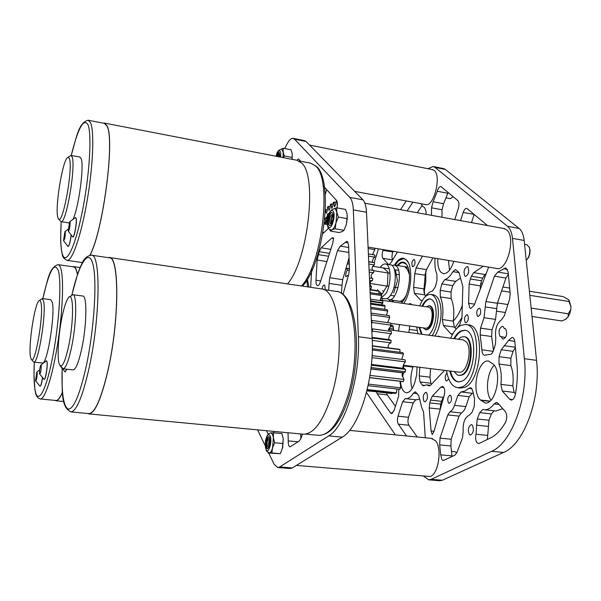 <?xml version="1.0" encoding="UTF-8"?>
<svg xmlns="http://www.w3.org/2000/svg" width="601" height="601" viewBox="0 0 601 601"><rect width="100%" height="100%" fill="white"/><g stroke="black" fill="none" stroke-linecap="round" stroke-linejoin="round"><path stroke-width="0.9" d="M307.381 279.292L308.937 287.068M426.222 329.836L426.297 329.844C430.331 329.1 432.765 324.33 433.591 315.525C433.569 309.74 432.269 306.487 429.677 305.766L429.106 305.684M423.239 327.883L425.651 329.754C429.677 329.01 432.111 324.24 432.938 315.435C432.915 309.643 431.616 306.39 429.031 305.669L426.259 306.803M428.573 335.178C433.028 330.911 435.56 323.901 436.161 314.143C436.116 305.12 434.087 300.049 430.068 298.937C427.131 298.75 424.449 301.161 422.015 306.179M430.444 299.013C427.596 299.013 424.997 301.432 422.661 306.27M434.914 336.042C438.632 330.039 440.691 322.579 441.089 313.662C441.014 302.468 438.482 296.18 433.486 294.806L430.925 294.415M416.711 326.982L417.935 333.728M432.179 335.674C435.898 329.664 437.956 322.189 438.347 313.264C438.287 302.055 435.77 295.767 430.797 294.4C426.575 294.227 422.894 298.043 419.746 305.841M418.987 327.297L421.414 334.201M419.633 327.387L422.06 334.291M449.758 370.997C451.456 377.631 454.281 381.259 458.225 381.89L461.425 381.372C475.714 376.857 478.524 330.355 464.641 330.265L460.817 330.993C458.27 332.3 455.964 334.855 453.905 338.641M465.069 330.332L461.5 331.091C458.946 332.398 456.64 334.945 454.581 338.731M460.261 388.036L464.363 387.457C481.957 382.123 485.443 324.983 468.359 324.886L465.737 324.51M446.528 370.599C448.271 380.966 451.982 386.676 457.661 387.728L461.493 387.119C479.027 381.763 482.535 324.57 465.52 324.48L460.749 325.404C456.85 327.492 453.492 331.752 450.69 338.198M459.419 375.475L462.034 375.092C472.739 371.583 474.798 336.883 464.385 336.793L463.844 336.718M454.131 371.546L457.361 374.964L458.894 375.407L461.35 375.001C472.04 371.501 474.106 336.785 463.702 336.695L460.892 337.221L458.278 339.234M450.434 371.08C452.05 377.428 454.732 381.034 458.465 381.905M327.162 221.033L325.426 222.37L326.155 222.498L327.305 221.544M326.155 222.498L326.095 223.309L325.359 223.181L325.426 222.37M325.359 223.181L325.787 224.241M327.402 220.169L324.292 223.039M326.516 224.361L326.095 223.309M327.613 218.629L325.411 221.438M403.436 364.807L403.722 368.375M403.436 372.92L402.632 376.88M401.874 358.865L402.099 359.443M403.271 364.987L403.399 368.338M403.068 372.875L402.37 376.647M400.837 381.365L399.943 383.235M329.814 225.488L329.386 225.187C327.222 223.196 329.491 212.281 332.022 212.559M332.428 212.837L331.857 212.506C329.318 211.777 326.839 223.069 329.07 225.127L329.664 225.48C332.195 226.231 334.689 214.827 332.428 212.837M328.867 228.658C326.208 227.351 326.298 209.599 334.637 208.742L335.561 209.268L336.8 212.311L336.004 222.813C334.915 226.592 333.578 228.921 332.007 229.8L331.053 229.965L329.085 228.906M334.118 208.69L336.703 207.826L336.8 212.311L338.333 217.081L336.004 222.813L335.118 228.778L332.007 229.8L330.347 231.047L329.701 229.424M347.31 215.894L346.326 224.601L347.235 218.644L347.1 214.136L345.552 209.411L336.703 207.826M331.467 217.269L330.956 222.362M330.971 221.408L331.414 223.106M331.279 218.403L331.692 222.716M330.347 231.047L339.159 232.542L342.277 231.543L343.997 230.296L346.326 224.601M338.333 217.081L347.235 218.644M335.118 228.778L343.997 230.296M331.241 223.294C330.512 220.357 330.978 217.63 332.638 215.105M330.039 223.392C329.01 219.455 329.664 216.495 332 214.519L332.398 214.752C333.442 218.681 332.789 221.641 330.46 223.64L330.039 223.392M277.023 156.433L279.33 152.451M280.081 157.026L279.18 152.406C278.293 152.436 277.482 153.758 276.745 156.38M276.137 156.26C276.866 151.955 278.706 149.589 281.666 149.168L283.139 151.948L283.041 157.597M281.23 149.123L283.214 148.244L283.139 151.948L284.333 155.929L283.507 157.687M278.947 156.801L279.826 154.863L279.217 156.853M292.078 159.34L292.236 153.728L292.154 159.355M292.236 153.728L291.034 149.777L283.214 148.244M284.333 155.929L292.191 157.447M277.692 156.56L279.3 154.156L279.968 157.004M267.648 448.857L266.934 448.106C265.822 442.952 266.461 439.136 268.85 436.649M269.548 437.37L268.685 436.611C266.213 438.858 265.529 442.674 266.634 448.076L267.52 448.857C269.999 446.588 270.675 442.757 269.548 437.37M270.878 432.9L272.448 434.117L273.395 437.716L272.569 447.805C271.614 451.066 270.503 452.778 269.225 452.944L269.075 452.936M270.961 432.893L273.508 432.818L273.395 437.716L274.649 442.764L272.569 447.805L271.855 452.944L267.978 453.056L280.321 453.68L282.703 447.414L283.214 438.625L282.402 448.677M269.008 440.263L268.519 445.386M268.542 444.124L269.03 446.348M268.842 441.277L269.278 445.844M283.214 438.625L281.944 433.614L273.508 432.818M274.649 442.764L283.131 443.53M271.855 452.944L280.321 453.68M268.857 446.618L269.594 439.053M267.513 446.535C266.731 442.734 267.212 440.052 268.955 438.467L269.571 439C270.36 442.794 269.879 445.484 268.136 447.084L267.513 446.535M453.274 196.745L450.254 198.653L446.378 197.917M453.139 196.632L452.899 197.196M451.787 451.449L455.07 451.757L456.79 452.869M269.646 439.173L269.045 441.036M529.241 247.131L530.052 250.234L529.819 253.832L528.677 257.236L526.934 259.594M524.568 244.291L526.859 244.697L529.316 247.349L529.706 249.062C530.067 253.021 529.211 256.447 527.137 259.354L526.221 260.293M332.248 215.917L331.459 218.313M323.466 233.045L322.865 232.94M346.236 283.529L347.513 278.774M345.552 269.796L347.13 268.249L347.438 270.044C345.981 272.463 345.44 274.702 345.823 276.76L348.092 275.228L348.182 276.28M348.678 258.978L349.106 259.046M347.678 262.449L349.241 262.697M347.265 263.862L349.301 264.185M347.13 268.249L349.466 268.609M347.438 270.044L349.421 270.352M328.492 214.963L328.191 213.565L328.95 213.701M327.057 219.14L327.38 214.347L328.191 213.565M325.75 220.867L324.773 218.396M324.78 218.366L327.079 218.764M372.35 345.8L399.041 349.264L399.965 349.647L399.935 352.269M372.327 348.715L402.76 352.629L403.429 353.959L401.753 359.398M372.087 355.657L405.082 359.819L405.359 361.84C403.827 363.582 402.986 365.724 402.835 368.27M370.9 368.984L403.737 372.958L405.329 371.711L405.517 369.412L404.15 368.428L371.41 364.409M369.63 377.691L402.715 381.59L403.339 381.545L403.947 379.441C403.579 376.895 400.769 376.218 402.82 372.845M368.097 385.662L399.808 389.298L400.702 387.818L400.183 381.289M367.061 390.192L395.473 393.407L396.472 392.851L396.848 388.96M366.933 390.725L392.13 393.565L392.355 393.054M372.35 346.063L399.965 349.647M372.297 349.97L403.429 353.959M371.966 357.655L405.359 361.84M405.517 369.412L371.328 365.22M371.072 367.549L405.329 371.711M403.947 379.441L369.998 375.415M369.645 377.578L403.339 381.545M400.702 387.818L368.428 384.099M396.472 392.851L367.219 389.538M327.049 216.578L325.434 218.479M336.966 201.215L337.311 206.008M336.891 201.042L336.154 201.245C335.794 204.167 335.193 206.015 334.351 206.804L334.088 202.071L333.27 202.507C333.022 205.422 332.481 207.345 331.632 208.277L331.181 203.874L330.37 204.513C330.242 207.398 329.754 209.373 328.905 210.433L328.281 206.391L327.47 207.225C327.47 210.042 327.049 212.048 326.2 213.242L325.359 209.659M372.545 254.629L374.851 249.625L374.829 248.213M374.836 255.004L368.383 253.945L374.836 255.004L374.784 257.145L368.481 256.124M369.953 288.863L371.042 288.57L371.478 286.369C369.074 285.159 369.915 280.412 372.477 280.72L372.823 278.488C370.291 277.985 370.937 273.2 373.589 272.794L373.845 270.57L372.177 269.736C371.786 267.468 372.515 265.86 374.363 264.906L374.513 262.705L368.729 261.6M372.417 262.194C372.507 259.805 373.304 258.122 374.784 257.145M335.884 202.402L334.088 202.071M332.954 204.19L331.181 203.874M330.047 206.706L328.281 206.391M327.199 209.907L325.419 209.591M371.042 288.57L369.931 288.397M369.833 286.121L371.478 286.369M372.477 280.72L369.57 280.269M369.465 277.97L372.823 278.488M373.589 272.794L369.202 272.103M369.097 269.819L373.845 270.57M374.363 264.906L368.841 264.019M368.736 261.773L374.513 262.705M374.851 249.625L368.143 248.513M370.118 292.612L381.192 294.265L381.68 295.534L379.997 300.553M382.762 300.958L370.411 299.148L382.762 300.958L382.89 302.791L381.845 304.737M369.983 289.539L378.299 290.794L379.036 291.252L378.84 293.912M382.89 302.791L378.45 302.145M381.68 295.534L370.171 293.821M379.036 291.252L369.998 289.892M386.428 315.277L387.72 311.048L370.84 308.621M371.042 313.091L389.268 315.683L389.703 317.441L371.118 314.811M387.615 322.624L389.703 317.441M372.102 322.504L371.876 320.438L390.703 323.06L390.943 325.111L372.102 322.504L371.516 323.751M388.764 339.588C388.697 336.876 389.568 334.922 391.364 333.713L391.334 331.459L372.049 328.8M388.554 331.046L390.943 325.111M388.148 347.851C388.028 344.966 388.952 343.299 390.935 342.848L391.123 340.504L389.688 339.715L372.132 337.379M378.457 302.25L370.486 300.725M370.501 301.086L381.943 303.122L370.516 301.454M381.83 304.895L381.943 303.122M370.599 303.257L384.332 305.255L385.091 306.209L370.637 304.114M384.557 309.297L385.091 306.209M370.779 307.314L387.104 309.658L387.72 311.048M391.123 340.504L372.199 337.987L372.177 338.371M371.891 332.045L372.462 331.159L372.447 328.89L371.741 328.77M371.876 320.438L371.373 320.596M391.334 331.459L372.447 328.89M391.364 333.713L372.462 331.159M390.935 342.848L372.252 340.384M57.831 217.277L58.199 218.298C62.038 228.861 73.465 168.4 69.37 158.611L68.461 157.289L67.274 157.8C62.136 162.383 54.879 208.284 57.831 217.277M68.033 157.267L70.956 155.411L72.097 156.861C76.162 165.906 66.072 224.474 61.002 221.686L58.673 218.937M63.533 240.58L63.601 240.761C64.765 239.438 65.329 236.456 65.291 231.813L64.916 231.61L63.533 240.58M71.143 234.968C70.249 241.835 69.205 245.681 68.011 246.5L63.676 240.866M68.206 230.949L68.266 231.115C68.905 232.737 70.617 223.752 70.001 222.002L69.618 221.814L68.206 230.949M69.746 221.724L75.185 217.78L75.981 218.14C77.176 221.236 74.329 237.695 72.736 236.974L68.341 231.22M68.056 246.5L68.116 246.515C69.295 245.719 70.34 241.91 71.241 235.096M72.781 236.974L72.849 236.989C74.441 237.711 77.289 221.251 76.094 218.155L75.628 217.585M287.488 283.89C307.75 261.397 317.674 176.491 301.777 163.156L297.007 160.294L104.484 123.092M90.067 255.17C103.289 230.476 115.219 138.26 106.918 125.632L104.379 123.07L103.334 123.152M89.947 255.185C103.139 230.972 115.167 138.553 106.858 125.909L104.326 123.348L88.347 120.26M72.961 219.388C78.746 207.668 84.38 165.343 81.082 158.476L79.88 157.026L71.008 155.426M323.977 232.564L322.955 232.392M30.433 356.641L31.094 359.037C34.573 367.985 43.948 315.217 40.996 302.904C40.515 300.485 39.771 299.839 38.78 300.943C34.4 305.038 28.33 345.605 30.433 356.641M39.456 300.44L42.19 298.562L43.61 301.214C46.555 312.873 38.224 364.266 33.791 362.08L31.507 359.548M35.572 380.561L35.677 380.959C36.669 379.855 37.164 377.045 37.172 372.53L36.796 372.139L35.572 380.561M42.491 377.533C41.702 382.89 40.876 385.789 40.019 386.24L35.744 381.042M39.576 373.649L39.689 374.04C40.703 372.92 41.214 370.066 41.214 365.468L40.823 365.077C39.884 367.406 39.471 370.261 39.576 373.649M40.936 364.995L46.45 360.773L46.946 361.742C47.81 365.536 45.466 379.975 44.091 379.419L39.756 374.123M40.057 386.24L40.124 386.255C40.973 385.812 41.792 382.942 42.581 377.646M44.128 379.419L44.196 379.426C45.571 379.99 47.915 365.543 47.051 361.749L46.51 360.788M54.924 400.394L55.961 400.769C57.861 400.829 60.025 398.035 62.466 392.393M77.514 274.424L76.875 271.562C75.996 268.392 74.877 266.739 73.532 266.596L72.601 266.739M55.81 400.484L55.991 400.499C57.876 400.559 60.025 397.794 62.451 392.205M77.454 274.612L76.83 271.81C75.944 268.655 74.832 267.009 73.495 266.867L58.177 264.673M42.37 363.019L42.446 363.027C47.088 365.228 55.442 314 52.287 302.341L50.784 299.689L42.25 298.569M62.016 317.133C58.132 335.674 56.847 360.247 59.642 364.972C62.091 368.203 65.073 361.997 68.589 346.349C74.006 321.317 73.72 290.23 68.454 297.705C66.268 300.553 64.119 307.028 62.016 317.133M69.543 296.886L72.804 294.685C77.161 293.874 76.522 324.367 71.459 347.769C68.476 361.366 65.689 368.375 63.105 368.811L60.31 365.821M60.175 365.709L60.528 366.099M66.658 369.202L65.126 371.944L60.363 366.084M65.163 371.944L66.779 369.217M302.979 434.147L303.52 434.2C314 434.005 323.391 420.985 331.684 395.135C345.988 349.399 338.709 288.382 320.911 288.841L109.397 257.513M87.483 413.465L88.925 413.916C94.981 413.24 101.329 398.786 107.962 370.577C119.509 320.581 119.516 255.59 109.179 257.483L107.932 257.619M88.655 413.578L88.963 413.608C94.988 412.925 101.314 398.531 107.925 370.426C119.419 320.633 119.434 255.906 109.127 257.791L91.525 255.185M72.976 369.885L73.097 369.9C75.794 369.48 78.656 362.501 81.676 348.956C86.814 325.644 87.273 295.234 82.735 296.015L72.909 294.7M403.459 372.928L403.294 373.89M348.858 252.45L337.492 250.602L340.361 246.125L346.852 241.286L347.603 241.745L348.588 245.403L349.459 268.527L348.835 273.861L342.976 294.595M333.578 238.499L331.662 238.176L332.789 237.718L333.585 238.266L332.729 243.337L320.356 281.989C319.522 284.438 318.598 285.655 317.583 285.648C316.411 285.272 315.886 283.462 315.991 280.216L320.694 280.93M322.113 289.066C322.602 286.474 323.338 285.107 324.322 284.972L324.825 285.317L325.239 289.772M349.053 257.686L342.698 279.675L342.014 285.355L329.085 283.409L329.776 277.7L342.698 279.675M341.428 293.431L342.014 285.355M300.62 433.922L300.883 438.768M293.115 138.35L304.639 140.664L306.097 141.505L294.543 139.184L293.115 138.35C291.162 138.11 289.119 140.025 286.985 144.097L284.709 148.537M290.065 468.525L292.266 467.954L342.239 437.152C358.94 428.288 374.491 378.683 372.184 338.581L366.512 212.251C366.189 206.218 364.98 202.064 362.869 199.787L306.097 141.505M325.216 194.807L326.651 189.608M307.532 286.857L306.841 280.171M328.687 290.283L329.085 283.409M337.492 250.602L329.776 277.7M331.662 238.176L321.182 247.8L330.798 249.362M326.899 261.555L317.125 260.008L315.991 280.216M317.125 260.008L319.221 251.699L321.182 247.8M302.393 434.087L301.199 437.874L299.456 440.864L290.028 446.874C288.773 446.498 288.172 444.507 288.232 440.894L298.058 441.795M288.059 432.735L288.232 440.894M257.581 429.858L265.274 445.867M268.76 453.124L274.048 464.137L277.775 467.518L279.765 466.924L328.724 435.875C345.094 426.928 360.487 377.037 358.384 336.748L353.32 209.884C353.027 203.829 351.848 199.667 349.797 197.391L294.543 139.184M273.778 432.848L274.176 431.42M268.166 434.2L266.431 430.692M337.026 207.886C337.657 204.287 337.477 201.786 336.485 200.381L323.045 185.649M328.559 228.245L322.729 233.736M296.826 160.257L298.449 158.919L300.823 161.301M311.776 267.776L310.657 287.316M414.502 259.685L414.044 259.437C411.918 260.902 411.369 263.253 412.399 266.483L412.857 266.746C414.983 265.266 415.531 262.915 414.502 259.685M467.653 315.022L467.007 314.669C464.498 316.216 463.897 318.808 465.197 322.452L465.85 322.812C468.367 321.25 468.968 318.658 467.653 315.022M446.986 373.161C445.078 375.264 444.717 377.751 445.904 380.628L446.641 381.064L448.639 378.788M471.943 388.734L468.84 388.366L470.455 387.713L471.725 388.456L472.934 391.739L474.512 398.869L474.212 406.614L472.146 412.091L469.336 415.246C464.813 417.259 462.762 422.721 463.183 431.638L462.515 437.701L456.993 452.373L454.927 455.16L443.26 460.584L441.87 459.675L440.713 454.852L451.967 455.881L451.982 456.58M432.299 396.119L443.275 397.366L441.487 401.318L430.526 400.093L432.299 396.119L440.856 387.187L442.441 386.443C444.605 387.465 445.213 390.38 444.259 395.188L433.99 431.383L432.232 434.568L431.067 430.97L429.197 407.944L429.79 402.903L440.743 404.12L440.157 409.138L429.197 407.944M390.349 326.343L392.055 325.186L392.874 325.697L393.73 330.422M488.703 361.096L493.459 364.311C502.534 372.778 495.479 405.097 485.097 402.94L480.477 400.011L490.018 401.1M488.636 267.122L474.204 305.15L470.861 308.493L469.854 307.952L468.607 303.257L474.58 304.159M444.575 370.359L430.594 385.211L429.069 385.94L426.687 384.858L423.48 385.865L422.398 385.188L420.061 381.988L419.243 375.895L429.978 377.188L430.827 383.258L420.061 381.988M499.048 404.45L494.09 403.887L496.539 402.415L497.974 403.226L505.283 411.572C507.206 414.728 507.229 418.416 505.343 422.646C500.903 430.166 496.035 435.237 490.716 437.844L479.38 443.328L478.426 443.523L476.931 442.621C475.564 440.533 475.263 437.738 476.037 434.23L487.734 435.409L487.321 439.489M425.29 437.776L423.577 412.061L421.812 407.869L418.754 395.713L415.366 391.784L413.42 393.167C410.971 397.006 408.425 398.839 405.788 398.666L405.299 398.598L402.647 401.716L398.02 416.192L408.545 417.289C407.658 420.565 407.786 423.224 408.92 425.268L398.365 424.193C397.253 422.142 397.141 419.475 398.02 416.192M421.023 203.701L422.961 206.601L424.599 207.578L426.079 211.499L426.056 214.347M479.989 308.523L479.335 308.178C476.721 309.748 476.097 312.392 477.457 316.103L478.126 316.464C480.74 314.871 481.363 312.227 479.989 308.523M450.818 395.676L450.044 395.21C447.722 396.668 447.182 399.214 448.414 402.85L449.202 403.331C451.524 401.859 452.065 399.304 450.818 395.676M428.122 476.345L428.844 476.458C437.415 478.02 442.937 449.488 435.687 440.871L431.248 438.354M495.923 268.339L496.696 268.519C507.424 271.404 516.251 236.418 506.395 229.65L503.217 228.403M425.087 204.46L425.658 204.61C433.945 207.15 441.795 175.53 434.087 170.353L431.976 169.527M501.437 336.898L502.316 338.626L503.27 339.129C506.733 337.116 507.537 333.713 505.666 328.92L504.209 328.469L503.322 326.756L502.406 326.275C498.965 328.259 498.161 331.639 499.994 336.425L505.606 337.477M488.538 361.073C478.178 359.022 471.146 390.319 479.853 399.349L480.477 400.011M494.232 365.265C486.975 372.199 485.067 392.806 491.055 400.108M437.761 258.67C437.52 265.086 438.602 269.639 441.014 272.343L443.493 273.68C447.595 273.755 451.02 269.639 453.778 261.33M467.871 266.867L467.195 266.521C464.07 268.467 463.296 271.644 464.873 276.054L465.565 276.422C468.697 274.454 469.471 271.276 467.871 266.867M403.714 303.482C411.617 292.462 413.293 266.115 406.561 260L403.466 258.25C400.394 257.934 397.411 260.203 394.519 265.049M389.132 299.734L389.568 301.401M426.725 392.836L425.854 392.288C423.209 394.016 422.571 397.028 423.953 401.318L424.839 401.881C427.491 400.131 428.115 397.111 426.725 392.836M472.431 425.245L471.334 424.584C468.299 426.417 467.616 429.677 469.283 434.365L470.403 435.049C473.438 433.193 474.114 429.925 472.431 425.245M399.485 324.585L398.546 331.076M408.763 304.226L410.243 303.482L411.655 304.654M494.09 403.887C491.032 408.011 487.839 409.957 484.504 409.724L482.956 409.431L479.696 412.654L477.284 419.002L488.966 420.249L487.734 435.409M488.29 426.402L476.608 425.185L476.037 434.23M476.608 425.185L477.284 419.002M439.654 444.89L440 438.137L451.201 439.233L450.87 445.957L439.654 444.89L440.713 454.852M440 438.137L447.805 414.915L450.021 411.753L461.298 412.97L459.051 416.125L447.805 414.915M473.152 393.257L472.288 393.294L469.193 396.728L465.828 406.599L454.506 405.344C453.342 408.68 451.847 410.814 450.021 411.753M454.506 405.344L457.849 395.428L460.907 391.965L472.288 393.294M468.84 388.366L464.873 391.071L460.907 391.965M430.526 400.093L429.79 402.903M393.768 329.048L389.11 328.409L388.569 329.213M389.11 328.409L389.508 327.748M435.041 258.22C434.553 264.665 435.169 270.007 436.889 274.244L436.965 280.584L435.312 286.857L432.382 291.117C429.783 291.605 427.303 293.573 424.93 297.037M422.255 300.59L420.64 300.26L422.308 300.508M414.389 293.311L413.608 287.308L424.021 288.908L424.832 294.896L414.389 293.311L420.64 300.26M413.608 287.308L414.803 273.583L416.11 267.933L422.435 256.124M508.363 274.394L505.944 278.06L497.38 303.28L495.547 319.394L492.016 329.769L491.671 336.522L480.169 334.915L481.934 349.82C482.025 353.027 482.866 354.838 484.474 355.244L489.823 354.425C491.355 354.447 492.595 353.08 493.541 350.338L495.419 344.335L495.78 338.123C494.781 329.528 496.689 323.421 501.512 319.8L504.389 315.683L509.671 298.81L510.219 293.784L508.115 271.817L505.749 267.821L497.808 272.073L508.303 273.801M480.169 334.915L480.53 328.131L492.016 329.769M495.547 319.394L484.038 317.711L480.53 328.131M484.038 317.711L485.886 301.529L497.38 303.28M505.944 278.06L494.398 276.175L485.886 301.529M494.398 276.175L497.808 272.073M412.895 202.191L407.102 210.891M397.441 251.977L391.093 262.517L389.147 264.59M388.592 264.5L389.606 264.432M392.415 259.902L382.95 258.355L388.208 264.207M382.95 258.355C381.83 256.477 381.853 253.802 383.01 250.339L392.859 251.969C391.784 255.027 391.687 257.574 392.573 259.617M383.303 249.625L383.01 250.339M431.503 215.338L431.548 207.811L433.126 201.756L437.31 191.261C438.219 188.113 439.406 186.543 440.879 186.528L457.812 200.561C459.141 202.124 459.322 204.738 458.345 208.382L454.792 219.583M427.904 168.716L433.156 166.485L435.004 167.379L507.514 226.307C510.189 228.583 511.849 232.61 512.48 238.372L524.372 358.729C528.752 396.84 511.729 443.313 491.58 451.306L431.157 479.328L428.641 479.838L423.359 475.947M395.345 434.854L366.482 392.513M406.261 200.959L400.514 209.689M378.457 248.822L374.22 262.577M373.401 265.897L373.296 266.348M400.529 382.086C401.288 388.569 403.233 392.122 406.366 392.746C409.679 392.738 412.459 389.388 414.705 382.694L416.703 374.739L417.056 366.948M369.044 391.086L370.516 391.131M487.524 225.548L466.804 208.367C465.369 208.314 464.152 209.696 463.161 212.499L460.561 220.635M444.778 279.623L455.626 281.343L452.696 285.64L441.878 283.942L444.778 279.623C447.647 278.789 450.344 276.129 452.861 271.644L455.505 269.586L458.931 272.351L462.853 286.602L461.936 318.305L459.6 325.013L456.332 328.942M452.748 334.013L451.727 334.254L450.697 333.675L452.778 333.961M443.35 325.509L442.351 319.552L453.274 321.114L454.303 327.057L443.35 325.509L450.697 333.675M442.351 319.552C443.508 310.334 442.832 302.791 440.315 296.917L440.187 290.358L450.998 292.026L451.148 298.562L440.315 296.917M441.878 283.942L440.187 290.358M483.279 266.235L473.708 272.666L484.962 274.507L482.641 278.09L471.409 276.28L473.708 272.666M469.141 284.078L470.328 278.992L481.544 280.795L480.349 285.858L469.141 284.078L468.607 303.257M470.328 278.992L471.409 276.28M502.263 391.003L500.911 384.385L512.818 385.827L514.208 392.423L502.263 391.003L509.656 399.222L512.683 399.567M500.911 384.385C501.76 376.594 501.129 369.825 499.01 364.078L499.055 356.693L501.242 349.737L508.589 340.474L512.135 337.356C513.607 337.664 514.501 339.159 514.832 341.834L516.913 363.507C517.852 373.612 517.326 383.934 515.35 394.489C514.501 398.095 513.096 399.95 511.135 400.041L509.656 399.222M406.561 435.95L398.365 424.193M386.578 392.941L387.292 394.895L377.15 393.76L390.492 412.895L391.529 413.601L394.061 410.581L398.621 396.224L398.763 389.178M377.15 393.76L376.444 391.799M419.859 367.294L419.243 375.895M437.648 336.417L438.722 336.124L439.722 336.703M382.972 298.412L381.537 300.215M409.784 326.012L408.853 332.488M502.752 408.688L495.998 410.994M494.082 410.783L491.385 413.931L488.966 420.249M465.828 406.599C464.656 409.92 463.146 412.046 461.298 412.97M451.201 439.233L459.051 416.125M450.87 445.957L451.967 455.881M440.195 409.514L440.157 409.138M443.275 397.366L443.786 396.84M441.487 401.318L440.743 404.12M416.11 267.933L426.507 269.609L432.9 257.867M426.507 269.609L425.2 275.235L414.803 273.583M424.021 288.908L425.2 275.235M424.832 294.896L425.756 295.895M493.496 350.488L491.671 336.522M422.06 205.58L417.222 212.731M393.159 251.263L392.859 251.969M433.126 201.756L443.598 203.724L447.82 193.274L437.31 191.261M443.598 203.724L442.013 209.749L431.548 207.811M441.99 217.246L442.013 209.749M448.083 192.38L447.82 193.274M413.195 366.467L412.992 367.076C410.468 374.814 410.167 381.996 412.098 388.629M448.459 260.451L449.548 270.172M435.004 167.379L445.416 169.467L443.538 168.573L433.156 166.485M445.416 169.467L519.114 228.433C521.833 230.709 523.524 234.721 524.177 240.468L536.535 360.345C541.065 398.29 523.944 444.515 503.533 452.44L442.336 480.244L439.586 480.732M474.174 214.324L463.161 212.499M471.492 222.625L474.106 214.534M455.626 281.343L460.411 278.188M452.696 285.64L450.998 292.026M453.274 321.114C454.424 311.942 453.717 304.422 451.148 298.562M454.303 327.057L456.182 329.1M486.314 273.613L484.962 274.507M481.544 280.795L482.641 278.09M480.349 285.858L480.259 289.374M512.818 385.827C513.66 378.074 513.006 371.335 510.85 365.603L499.01 364.078M514.208 392.423L515.478 393.805M515.395 347.656L513.074 351.33L501.242 349.737M499.055 356.693L510.873 358.249L513.074 351.33M510.873 358.249L510.85 365.603M417.267 436.995L408.92 425.268M419.708 399.019L416.215 399.83M415.742 399.778L413.203 402.88L408.545 417.289M395.42 406.306L387.292 394.895M430.579 368.623L429.978 377.188M431.533 384.212L430.827 383.258M505.276 328.619L504.209 328.469M568.283 313.775L568.133 316.825L569.823 313.489L570.792 309.515L568.283 313.775L531.149 308.103M570.792 309.515L570.95 306.45L568.929 301.499L569.019 300.012L563.19 296.601L529.406 291.222M509.671 288.074L502.909 287M482.43 283.74L480.642 283.454M398.561 270.375L394.504 269.729M389.298 268.902L372.936 266.296M568.929 301.499L529.834 295.331M510.069 292.214L501.595 290.876M480.935 287.616L480.312 287.518M399.282 274.74L395.27 274.109M390.049 273.282L373.822 270.728M507.875 304.542L497.493 302.957M397.99 287.759L393.993 287.15M388.772 286.354L369.795 283.454M565.248 319.447L561.89 320.949L532.013 316.487M505.381 312.505L496.907 311.235M394.564 295.94L390.5 295.331M382.078 294.069L378.885 293.596M565.383 319.364L568.133 316.825M570.95 306.45L569.019 300.012M565.781 319.161L566.533 318.613M380.087 300.004L428.806 307.179C432.269 309.019 433.051 313.992 431.15 322.091C429.707 326.23 427.935 328.281 425.846 328.251L425.786 328.236M388.486 329.709L463.243 339.911L466.429 341.984C472.762 349.339 466.872 373.882 459.239 372.177L459.111 372.162M423.825 291.109L425.35 273.237M425.854 271.141L425.763 281.929L424.021 293.1M392.626 301.852L391.852 300.132M397.231 265.484C400.371 261.69 403.256 261.059 405.885 263.606L407.531 266.145C411.843 274.537 408.612 295.647 401.971 302.483L401.355 303.137M407.2 265.484L406.163 264.079L402.775 262.562L400.356 263.403L397.937 265.597M392.558 300.237L393.422 301.965M408.252 262.464L406.839 260.503C404.112 257.837 401.092 258.212 397.779 261.63L395.18 265.154M453.297 320.972C456.895 317.456 459.9 312.212 462.312 305.255M389.801 299.831L390.259 301.499M461.951 317.636L454.987 327.793M398.861 260.594L404.045 258.377M408.259 270.225L409.416 274.529L406.809 267.903L404.653 266.679L408.259 270.225M402.61 301.725L399.365 301.244C401.753 301.432 404.03 299.418 406.201 295.196C404.03 299.418 401.753 301.432 399.365 301.244L399.274 301.236M392.107 265.529L394.406 265.026L396.525 266.251C403.279 272.426 396.728 301.777 389.11 299.726L386.991 298.554M395.383 270.014L397.471 280.637L393.693 293.033M385.466 264.004L390.56 264.823C396.592 264.951 396.938 285.467 390.973 294.595C389.125 297.563 387.262 298.952 385.384 298.772L385.294 298.757M380.253 267.46C381.966 264.951 383.678 263.794 385.391 263.989C391.379 264.109 391.694 284.664 385.759 293.814L381.034 297.991M383.648 291.56L382.597 290.599M383.243 267.933L387.998 272.013L387.442 285.212L382.123 294.114L379.036 291.282M378.87 291.124L377.458 289.825M332.924 211.004C336.29 214.076 331.662 230.934 328.574 226.945C325.299 223.805 329.791 207.24 332.924 211.004M276.227 156.275C277.407 151.993 278.646 150.235 279.946 151.001C280.72 151.985 280.937 154.029 280.607 157.124M269.984 435.77C272.636 440.368 268.617 455.032 266.198 449.661C263.621 445.04 267.535 430.586 269.984 435.77M326.486 218.659L327.042 217.983M61.219 221.716C60.31 236.253 60.611 246.741 62.128 253.179C65.299 266.656 74.667 249.152 82.052 212.784C89.504 176.566 92.163 133.858 87.881 124.505C83.592 117.931 78.04 128.253 71.226 155.464C76.695 136.72 78.678 122.446 88.249 120.245L90.578 122.777C94.477 131.386 93.08 166.334 87.092 200.937C81.15 235.584 72.21 261.255 67.117 260.368L66.996 260.346M301.529 285.963C322.241 264.057 332.165 179.504 315.765 166.116L310.867 163.239L298.937 160.94M42.784 298.644C47.727 280.772 48.831 267.633 58.049 264.65C59.296 264.778 60.31 266.423 61.099 269.579C63.969 280.87 62.481 313.947 57.418 345.244C52.385 376.594 44.902 399.432 40.365 398.974L40.214 398.959M34.881 389.508L33.994 374.408L34.325 362.133C33.776 373.747 33.964 382.754 34.918 389.163C37.277 405.472 45.293 393.317 52.032 360.142C58.815 327.162 61.82 284.115 58.515 271.254C54.668 260.819 49.432 269.954 42.806 298.644M71.827 295.038L77.484 274.514C80.639 265.755 80.684 266.258 82.104 263.223C83.997 258.58 87.07 255.891 91.322 255.155C100.938 253.141 100.254 318.199 89.023 368.353C82.562 396.652 76.522 411.174 70.903 411.895L70.693 411.88M62.158 368.36C61.415 393.302 63.503 406.9 68.446 409.153C73.878 408.695 79.768 394.609 86.101 366.895C94.184 329.694 97.272 280.945 92.975 264.463C88.783 247.477 79.129 263.155 71.865 295.008M318.357 435.304L318.906 435.357C329.641 435.199 339.189 422.33 347.551 396.743C361.967 351.495 354.244 291.012 336.042 291.372L323.383 289.494M362.869 199.787L349.797 197.391M366.512 212.251L353.32 209.884M372.184 338.581L358.384 336.748M342.239 437.152L328.724 435.875M292.266 467.954L279.765 466.924M329.521 253.359L319.221 251.699M318.26 254.599L328.589 256.259M348.197 242.887L345.102 242.376M340.361 246.125L348.67 247.492M489.732 401.333L480.747 400.311M431.157 479.328L442.336 480.244M491.58 451.306L503.533 452.44M524.372 358.729L536.535 360.345M512.48 238.372L524.177 240.468M507.514 226.307L519.114 228.433M412.992 367.076L403.489 365.904M403.339 365.348L413.165 366.565M459.224 272.674L452.861 271.644M481.934 349.82L493.181 351.33M496.772 308.644L485.27 306.916M507.507 269.413L503.6 268.76M514.772 341.33L508.589 340.474M504.141 345.703L515.35 347.235M413.203 402.88L402.647 401.716M417.252 393.61L413.42 393.167M390.492 412.895L392.656 413.12M428.273 385.579L429.888 385.767M422.345 385.121L424.734 385.399M393.497 327.034L390.222 326.583M431.067 430.97L434.02 431.263M443.869 387.54L440.856 387.187M469.193 396.728L457.849 395.428M491.385 413.931L479.696 412.654M456.392 328.845L455.881 328.77M426.297 329.844L425.651 329.754M460.516 388.066L457.661 387.728M459.577 375.497L458.894 375.407M403.632 366.452L403.286 365.145M266.371 450.915L269.128 452.944M266.235 450.652L265.364 442.689C265.439 441.164 266.468 433.051 271.036 432.9M409.296 329.423L417.162 330.512M527.67 258.828L527.137 259.354M529.631 248.033L529.316 247.349M370.922 368.834L403.233 372.748M371.365 364.837L403.324 368.759M368.736 261.736L372.635 262.367M389.08 339.768L372.132 337.514M82.442 262.592L67.117 260.368C64.044 258.896 62.414 256.867 62.241 254.276M302.483 286.106C323.473 264.448 333.908 181.367 316.644 166.545L310.867 163.239M69.1 222.963L61.002 221.686M327.387 224.511L324.179 223.963M61.197 221.716L60.671 237.305C60.611 243.082 61.092 248.559 62.098 253.712M65.043 231.52L68.093 229.297M55.991 400.499L40.365 398.974C35.624 397.614 35.504 392.183 34.948 389.929M63.744 401.528L55.961 400.769M42.446 363.027L33.791 362.08M80.106 267.543L73.675 266.619M36.901 372.049L39.674 369.893M88.963 413.608L70.903 411.895C60.355 406.712 62.429 390.162 62.128 368.315M305.631 434.102L318.906 435.357C330.971 434.876 341.03 421.887 349.091 396.39C362.929 351.968 356.596 292.882 336.38 291.417M303.52 434.2L88.925 413.916M73.097 369.9L63.105 368.811M290.223 468.54L277.775 467.518M428.641 479.838L439.789 480.747M416.38 399.845L405.788 398.666M430.504 385.301L426.778 384.865M496.253 411.024L484.504 409.724M390.74 323.368L425.846 328.251M403.316 365.243L459.239 372.177M370.036 391.198L366.903 390.845M433.066 169.745L309.59 145.089M426.177 204.656L354.665 191.366M432.517 438.482L349.594 430.391M429.399 476.45L296.383 465.414M497.358 268.572L368.075 247.094M504.652 228.665L364.897 203.198M407.974 267.212L404.736 266.694M399.365 301.244L389.11 299.726M404.653 266.679L394.489 265.041M385.384 298.772L380.989 298.119"/></g></svg>

